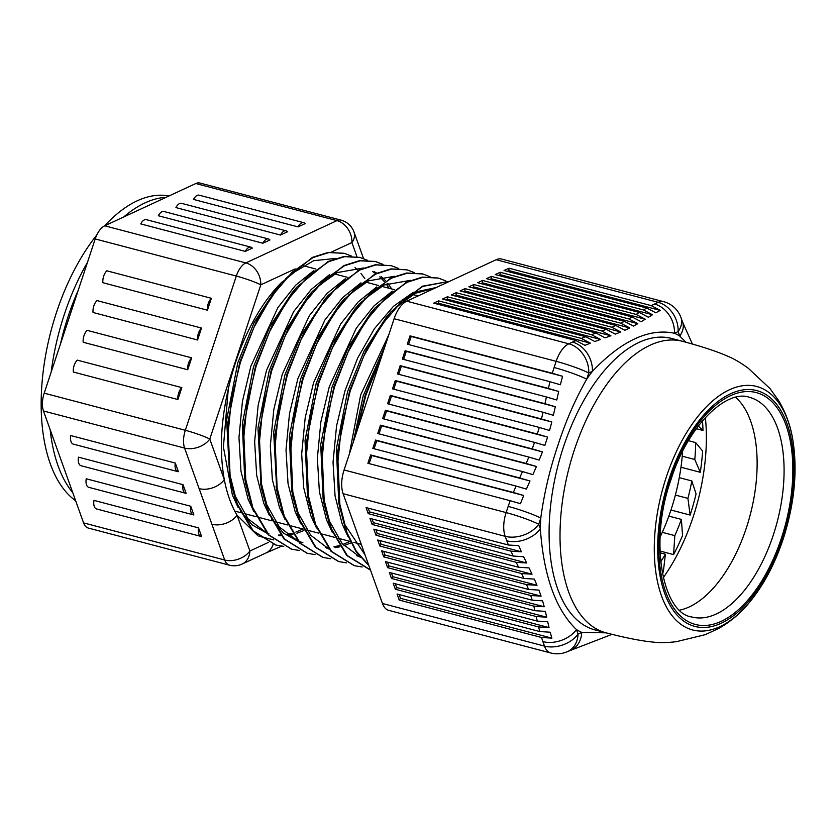 <?xml version="1.0" encoding="UTF-8"?>
<svg xmlns="http://www.w3.org/2000/svg" width="836" height="836" viewBox="0 0 836 836"><rect width="100%" height="100%" fill="white"/><g stroke="black" fill="none" stroke-linecap="round" stroke-linejoin="round"><path stroke-width="1.25" d="M303.917 530.526L296.947 533.284M292.903 534.423L288.033 535.343M281.209 535.761L279.558 535.698M266.433 532.731L248.052 518.811L235 495.706L232.554 488.537M229.701 477.523L226.629 419.839L237.8 362.719L254.332 322.142L276.549 288.399L281.021 283.132L312.413 257.383L328.287 252.378L344.045 253.287M238.093 507.358L232.387 495.016L223.411 447.041L228.27 389.116A140.605 72.418 -75.3 0 1 235.668 362.155A140.605 72.418 -75.3 0 1 281.951 282.056M303.008 529.021L295.86 532.072M292.14 533.253L286.873 534.434M280.656 535.061L278.325 535.061M268.899 533.744L267.426 533.326M266.768 533.117L252.19 524.924L240.225 510.942M673.565 554.592A140.605 72.418 104.7 0 0 682.542 535.542L681.392 519.407A127.365 65.595 104.7 0 1 674.83 535.636L673.565 554.592L659.959 551.008M662.331 573.423A140.605 72.418 104.7 0 0 663.324 571.939L665.383 554.184A127.365 65.595 104.7 0 1 660.67 561.907M696.273 428.701L702.992 430.467A140.605 72.418 104.7 0 0 702.47 420.78M680.974 467.23L700.275 472.298A140.605 72.418 104.7 0 0 702.595 451.053L695.657 442.589L688.446 440.687M670.953 510.023L690.128 515.07A140.605 72.418 104.7 0 0 696.074 493.888L691.821 480.951L679.281 477.649M353.105 442.735L363.252 395.7L385.49 344.808M349.302 454.23L360.64 395.02L388.844 334.651M365.029 554.864L344.766 524.569L342.321 517.4M368.864 565.564L355.99 551.467L346.397 532.563L338.789 503.073L336.396 448.702L347.567 391.582L364.099 351.005L386.305 317.262L390.788 311.995L422.18 286.246L449.695 281.272M347.86 536.221L342.154 523.89L335.069 495.988L333.041 462.266L336.553 425.973L344.954 390.893L357.651 358.09L374.34 328.799L393.474 306.3L412.984 292.527L436.193 287.542M360.515 557.466L342.143 543.557L329.091 520.452L326.636 513.283M369.805 569.734L346.679 555.428L330.722 528.436L324.41 505.738L323.104 498.956L320.71 444.574L331.892 387.455L348.424 346.888L370.63 313.134L375.103 307.878L406.495 282.119L422.368 277.124L438.127 278.022M332.174 532.104L326.468 519.762L319.394 491.871L317.366 458.149L320.867 421.856L329.279 386.775L356.314 328.161L373.964 305.924L392.303 291.116M359.616 556.379L357.965 556.316M354.119 565.606L331.004 551.311L315.036 524.318L308.735 501.621L307.429 494.828L305.035 440.457L316.207 383.337L332.738 342.76L354.945 309.017L359.428 303.75L390.82 278.001L406.693 272.996L422.452 273.905M359.052 555.679L356.732 555.679M316.499 527.976L310.793 515.634L303.708 487.743L301.681 454.021L305.192 417.728L313.594 382.648L340.628 324.034L358.278 301.796L376.618 286.988M329.154 549.221L310.783 535.301L297.731 512.207L295.275 505.038M338.444 561.489L315.318 547.183L299.351 520.191L293.049 497.493L291.743 490.711L289.35 436.329L300.532 379.21L317.063 338.632L339.27 304.889L343.742 299.622L375.134 273.874L391.008 268.868L406.766 269.777M300.814 523.858L295.108 511.517L288.033 483.616L286.006 449.893L289.507 413.611L297.909 378.52L324.953 319.916L342.603 297.668L360.943 282.861M350.953 542.898L343.983 545.657M339.949 546.796L335.069 547.716M328.255 548.134L326.604 548.071M276.737 489.896L273.675 432.202L284.846 375.092L301.378 334.515L325.8 298.233M350.044 541.394L342.906 544.445M339.186 545.626L333.909 546.807M327.691 547.434L325.371 547.434M285.139 519.731L279.433 507.389L272.348 479.498L270.321 445.776L273.821 409.483L282.234 374.403L309.268 315.789L326.918 293.551L345.258 278.743M302.872 542.679L298.525 541.268M297.794 540.976L279.412 527.056L266.36 503.951L263.915 496.793M261.062 485.768L257.99 428.084L269.171 370.965L285.693 330.387L307.909 296.644L312.382 291.377L343.774 265.629L359.647 260.623L375.103 261.449L382.71 264.375M300.26 541.989L298.786 541.571M298.128 541.373L283.55 533.169L271.585 519.198M269.453 515.603L263.748 503.272L256.673 475.37L254.646 441.648L258.146 405.355L266.548 370.275L293.593 311.671L311.243 289.423L329.583 274.616M291.398 549.116L268.283 534.81L252.315 507.818L246.014 485.12L244.697 478.338L242.315 423.956L253.486 366.837L270.018 326.27L292.224 292.516L296.707 287.26L328.099 261.501L343.962 256.506L359.731 257.404M253.778 511.486L248.073 499.144L240.987 471.253L238.96 437.531L242.461 401.238L250.873 366.158L277.907 307.543L295.557 285.306L313.897 270.498M395.616 307.429L415.607 293.206L434.929 288.138M364.256 299.183L384.236 284.961L410.476 280.353M348.581 295.056L368.561 280.844L394.801 276.235M317.22 286.811L337.201 272.588L363.441 267.99M374.152 271.637L376.712 273.132M381.247 276.507L385.626 280.791M387.81 283.373L391.729 288.963M372.751 271.627L375.761 273.571M379.763 276.82L384.309 281.596M386.232 284.041L389.116 288.274M682.249 456.195L694.8 459.497A127.365 65.595 104.7 0 0 695.657 442.589M675.373 495.079L687.923 498.371A127.365 65.595 104.7 0 0 691.821 480.951M357.317 429.976L365.854 395.25L382.324 354.37M355.969 434.072L365.227 395.094L383.578 350.566M368.697 565.105L356.293 551.164L347.013 532.72L339.52 503.021L337.399 467.125L341.182 428.481L350.169 391.133L363.733 356.199L381.561 325.016L401.97 301.075L422.797 286.403L449.58 281.335M340.095 509.866L337.566 451.9L349.552 390.966L367.15 347.87L390.788 311.995M370.421 569.891L347.306 555.595L331.338 528.603L323.835 498.904L321.724 462.998L325.497 424.364L334.494 387.005L348.058 352.081L365.875 320.899L386.295 296.947L407.122 282.286L422.985 277.28L438.44 278.106L445.766 280.886M324.41 505.738L321.891 447.772L333.867 386.838L351.475 343.753L375.103 307.878M362.145 566.975L354.433 565.69L331.62 551.467L315.653 524.475L308.16 494.776L306.039 458.87L309.811 420.236L318.809 382.888L332.373 347.954L350.2 316.771L370.609 292.819L391.436 278.158L407.31 273.163L422.765 273.978L430.08 276.758M308.735 501.621L306.206 443.644L318.192 382.721L335.79 339.625L359.428 303.75M346.459 562.858L338.758 561.562L315.945 547.35L299.978 520.358L292.475 490.659L290.364 454.753L294.136 416.109L303.134 378.76L316.698 343.836L334.515 312.643L354.934 288.702L375.761 274.041L391.624 269.035L407.08 269.861L414.405 272.63M293.049 497.493L290.531 439.527L302.507 378.593L320.115 335.497L343.742 299.622M330.784 558.73L323.072 557.445L300.26 543.222L284.292 516.23L276.8 486.531L274.678 450.625L278.451 411.991L287.448 374.632L301.012 339.709L318.829 308.526L339.249 284.574L360.076 269.913L375.949 264.907L391.405 265.733L398.72 268.513M322.759 557.361L299.643 543.055L283.676 516.063L277.374 493.376L274.845 435.399L286.832 374.476L304.429 331.38L328.067 295.505L359.459 269.746L375.333 264.751L391.091 265.66M315.099 554.613L307.387 553.317L284.585 539.095L268.617 512.102L261.114 482.403L259.003 446.508L262.776 407.863L271.773 370.515L285.337 335.581L303.154 304.398L323.563 280.457L344.39 265.785L360.264 260.79L375.719 261.616L383.034 264.385M307.084 553.233L283.958 538.938L267.99 511.945L261.689 489.248L259.17 431.282L271.146 370.348L288.754 327.252L312.382 291.377M299.424 550.485L291.712 549.2L268.899 534.977L252.932 507.985L245.439 478.286L243.318 442.38L247.09 403.746L256.088 366.387L269.652 331.464L287.469 300.281L307.888 276.329L328.715 261.668L344.589 256.662L360.044 257.488L367.359 260.268M246.014 485.12L243.485 427.154L255.471 366.231L273.069 323.135L296.707 287.26M283.738 546.357L276.026 545.072L253.224 530.85L237.257 503.857L229.754 474.158L227.632 438.252L231.415 399.618L240.402 362.27L253.977 327.336L271.794 296.153L292.203 272.202L313.03 257.54L328.903 252.545L344.359 253.371L351.674 256.14M275.723 544.988L252.597 530.693L236.63 503.7L230.328 481.003L227.81 423.026L239.786 362.103L257.394 319.007L281.021 283.132M690.128 515.07L687.923 498.371M700.275 472.298L694.8 459.497M702.992 430.467L698.248 426.036M269.913 239.963L262.88 243.234L158.338 215.74A9.144 4.713 -75.3 0 1 163.929 211.498L268.46 238.981A9.144 4.713 -75.3 0 1 269.913 239.963M287.5 231.802L280.468 235.062L175.926 207.579A9.144 4.713 -75.3 0 1 181.516 203.336L286.058 230.82A9.144 4.713 -75.3 0 1 287.5 231.802M305.088 223.64L298.055 226.901L193.513 199.417A9.144 4.713 -75.3 0 1 199.104 195.164L303.646 222.658A9.144 4.713 -75.3 0 1 305.088 223.64M257.864 535.698L237.079 515.248L249.891 550.997A18.915 12.968 160.3 0 1 224.706 560.015A18.915 9.739 -75.3 0 0 228.301 564.728A18.915 9.739 -75.3 0 0 229.398 565.167L88.282 528.049A18.915 9.739 -75.3 0 1 83.59 522.897L43.472 410.967A18.915 9.739 -75.3 0 1 44.203 393.171L95.21 238.95A18.915 9.739 -75.3 0 1 104.709 225.804L195.823 183.523A18.915 9.739 -75.3 0 1 199.909 183.021L341.036 220.14A18.915 9.739 -75.3 0 0 336.95 220.631A18.915 14.912 65.1 0 1 351.904 242.555L331.432 252.054M252.326 248.125L245.282 251.396L140.751 223.902A9.144 4.713 -75.3 0 1 146.342 219.659L250.873 247.153A9.144 4.713 -75.3 0 1 252.326 248.125M191.674 357.839L87.132 330.356A9.144 4.713 -75.3 0 0 83.192 342.258L187.734 369.752A9.144 4.713 -75.3 0 1 191.674 357.839L187.734 369.752M201.518 328.067L197.578 339.98L93.047 312.486A9.144 4.713 -75.3 0 1 96.976 300.584L201.518 328.067A9.144 4.713 -75.3 0 0 197.578 339.98M211.362 298.295L207.422 310.208L102.891 282.714A9.144 4.713 -75.3 0 1 106.83 270.812L211.362 298.295A9.144 4.713 -75.3 0 0 207.422 310.208M181.83 387.611L77.288 360.128A9.144 4.713 -75.3 0 0 73.349 372.03L177.89 399.524A9.144 4.713 -75.3 0 1 181.83 387.611L177.89 399.524M190.775 506.271L86.233 478.777A9.144 4.713 -75.3 0 0 88.783 487.336L193.325 514.83A9.144 4.713 -75.3 0 1 190.775 506.271L193.868 514.913A9.144 4.713 -75.3 0 1 193.325 514.83M183.032 484.661L186.125 493.303A9.144 4.713 -75.3 0 1 185.582 493.219A9.144 4.713 -75.3 0 1 183.032 484.661L78.49 457.167A9.144 4.713 -75.3 0 0 81.04 465.736L185.582 493.219M175.288 463.05L178.381 471.692A9.144 4.713 -75.3 0 1 177.838 471.619A9.144 4.713 -75.3 0 1 175.288 463.05L70.746 435.556A9.144 4.713 -75.3 0 0 73.296 444.125L177.838 471.619M44.203 393.171L185.331 430.279A18.915 1.944 -161.7 0 1 209.784 439.057A18.915 12.968 160.3 0 1 184.599 448.075A18.915 9.739 -75.3 0 1 185.331 430.279L236.327 276.058A18.915 9.739 -75.3 0 1 245.836 262.922A18.915 14.912 65.1 0 1 260.79 284.846L209.784 439.057L224.309 479.613C226.964 493.616 231.227 505.487 237.079 515.248A18.915 12.968 160.3 0 1 211.895 524.256L184.599 448.075L43.472 410.967M198.519 527.871L93.977 500.388A9.144 4.713 -75.3 0 0 96.527 508.946L201.068 536.44A9.144 4.713 -75.3 0 1 198.519 527.871L201.612 536.524A9.144 4.713 -75.3 0 1 201.068 536.44M285.849 278.566L290.677 274.292L313.699 260.675L335.696 258.428M355.028 267.583L358.111 270.425M360.974 273.518L364.757 278.44M199.125 488.632A18.915 12.968 160.3 0 0 224.309 479.613C219.398 452.349 220.714 422.18 228.27 389.116M273.612 539.878L258.899 536.2M668.842 516.105L681.392 519.407M662.29 532.333L674.83 535.636M660.022 552.774L665.383 554.184M341.036 220.14A18.915 18.915 0 0 1 354.025 232.053A18.915 12.968 160.3 0 1 351.904 242.555L356.993 256.777M268.408 542.397L249.891 550.997A18.915 14.912 65.1 0 1 242.179 564.028A18.915 18.915 0 0 1 229.398 565.167M273.132 544.246A18.915 14.912 65.1 0 1 266.109 552.92L242.179 564.028M298.055 226.901A9.144 4.713 -75.3 0 1 303.646 222.658M280.468 235.062A9.144 4.713 -75.3 0 1 286.058 230.82M262.88 243.234A9.144 4.713 -75.3 0 1 268.46 238.981M245.282 251.396A9.144 4.713 -75.3 0 1 250.873 247.153M682.636 451.346A127.365 65.595 -75.3 0 1 660.106 537.046M78.176 290.447A152.58 78.584 104.7 0 0 60.443 344.045M166.092 197.317A160.784 82.806 104.7 0 0 145.527 202.657A160.784 82.806 104.7 0 0 123.676 217.005M87.456 262.399A160.784 82.806 104.7 0 0 51.174 372.104M50.15 429.61A160.784 82.806 104.7 0 0 72.784 492.759M169.029 195.958A160.784 82.806 104.7 0 0 137.689 200.598A160.784 82.806 104.7 0 0 104.573 225.877M96.809 234.947A160.784 82.806 104.7 0 0 75.648 500.754M685.896 342.217L679.731 336.051L678.121 331.558A25.216 19.886 -114.9 0 0 658.183 302.329A25.216 12.989 -75.3 0 1 663.627 301.671A25.216 25.216 0 0 1 680.953 317.555A25.216 17.284 160.3 0 1 678.121 331.558L674.464 333.25C649.07 327.942 621.712 340.639 592.41 371.341L588.753 373.034L586.705 379.22C575.314 399.138 565.721 421.166 557.925 445.316C549.806 469.236 544.09 493.501 540.777 518.111A25.216 2.602 -161.7 0 0 508.173 506.397L510.159 500.691L367.892 463.28L370.651 454.941L371.821 455.568L369.157 463.614M735.638 397.351A113.55 58.478 -75.3 0 1 746.329 528.018A113.55 58.478 -75.3 0 1 679.689 610.134M705.365 417.498A139.978 72.095 -75.3 0 1 693.034 517.285A139.978 72.095 -75.3 0 1 663.241 577.697M611.983 634.357L567.78 651.463A25.216 19.886 -114.9 0 0 578.073 634.085A25.216 17.284 160.3 0 1 544.497 646.103A25.216 12.989 -75.3 0 0 549.283 652.404A25.216 12.989 -75.3 0 0 550.746 652.979L388.719 610.364A25.216 12.989 -75.3 0 1 382.46 603.498L343.115 493.71A25.216 12.989 -75.3 0 1 344.087 469.978L394.111 318.715A25.216 12.989 -75.3 0 1 406.787 301.19L496.156 259.714A25.216 12.989 -75.3 0 1 501.6 259.055L663.627 301.671M510.159 500.691L520.452 503.711L523.681 495.497L513.367 492.477L516.063 486.061L526.398 489.091L529.993 480.982L519.647 477.941L522.51 471.577L532.856 474.618L536.461 466.498L526.116 463.468L528.864 457.073L539.189 460.093L542.459 451.9L532.166 448.88L534.559 442.39L544.842 445.41L547.601 437.071L537.318 434.051L539.251 427.436L549.555 430.467L551.791 421.992L541.467 418.961L543.055 412.263L553.39 415.293L555.303 406.735L544.957 403.694L546.43 396.964L556.776 400.005L558.699 391.447L548.364 388.416L549.994 381.728L560.308 384.748L562.597 376.294L552.303 373.274L554.101 367.516A25.216 2.602 -161.7 0 1 586.705 379.22A157.001 80.862 -75.3 0 1 592.41 371.341A25.216 19.886 -114.9 0 0 572.472 342.102L575.962 340.565L584.981 345.331L590.373 343.168L581.333 338.392L438.618 300.866L438.524 303.238L436.894 303.99M581.333 338.392L585.733 336.741L442.484 299.069L447.406 296.78L447.312 299.152L445.692 299.905M585.733 336.741L594.804 341.516L600.562 339.458L591.48 334.672L447.406 296.78M591.48 334.672L596.047 333.052L451.283 294.983L456.205 292.694L456.111 295.077L454.481 295.829M596.047 333.052L605.128 337.838L610.897 335.779L601.826 330.993L456.205 292.694M601.826 330.993L606.278 329.353L460.072 290.907L465.004 288.619L464.9 290.991L463.28 291.743M606.278 329.353L615.327 334.128L620.772 331.976L611.743 327.21L465.004 288.619M611.743 327.21L615.839 325.476L468.871 286.821L473.793 284.533L473.698 286.905L472.068 287.668M615.839 325.476L624.858 330.241L629.79 327.952L620.772 323.187L473.793 284.533M620.772 323.187L624.408 321.327L477.669 282.735L482.591 280.457L482.497 282.829L480.867 283.582M624.408 321.327L633.437 326.103L637.847 323.678L628.797 318.903L482.591 280.457M628.797 318.903L632.079 316.948L486.458 278.66L491.38 276.371L491.286 278.743L489.666 279.496M632.079 316.948L641.149 321.735L645.235 319.227L636.154 314.44L491.38 276.371M636.154 314.44L639.331 312.465L495.257 274.574L500.179 272.285L500.085 274.668L498.455 275.42M639.331 312.465L648.412 317.252L652.498 314.744L643.427 309.957L500.179 272.285M643.427 309.957L646.761 308.024L504.045 270.498L508.978 268.21L508.873 270.582L507.253 271.334M646.761 308.024L655.811 312.8L660.262 310.396L651.244 305.621L508.978 268.21M651.244 305.621L658.183 302.329L496.156 259.714M575.962 340.565L433.696 303.144L438.618 300.866M513.367 492.477L370.651 454.941M516.063 486.061L372.814 448.399L375.573 440.06L376.743 440.676L374.079 448.723M519.647 477.941L375.573 440.06M522.51 471.577L377.736 433.508L380.495 425.169L381.665 425.796L379.001 433.842M526.116 463.468L380.495 425.169M528.864 457.073L382.658 418.627L385.417 410.288L386.587 410.904L383.933 418.951M532.166 448.88L385.417 410.288M534.559 442.39L387.59 403.736L390.339 395.397L391.509 396.024L388.855 404.07M537.318 434.051L390.339 395.397M539.251 427.436L392.512 388.855L395.271 380.516L396.431 381.132L393.777 389.179M541.467 418.961L395.271 380.516M543.055 412.263L397.434 373.964L400.193 365.625L401.364 366.252L398.699 374.298M544.957 403.694L400.193 365.625M546.43 396.964L402.356 359.083L405.115 350.744L406.286 351.36L403.621 359.407M548.364 388.416L405.115 350.744M549.994 381.728L407.278 344.192L410.037 335.853L411.207 336.48L408.543 344.526M552.303 373.274L410.037 335.853M539.774 631.546L397.058 594.02L399.221 600.07L541.488 637.481L551.875 638.129L550.182 632.204L539.774 631.546L538.603 626.937L395.355 589.265L393.181 583.214L537.255 621.096L536.252 616.529L391.478 578.46L389.315 572.409L534.935 610.698L533.807 606.1L387.611 567.654L385.438 561.604L532.187 600.196L530.714 595.504L383.734 556.849L381.571 550.799L528.54 589.453L526.607 584.636L379.868 546.044L377.694 539.993L523.9 578.439L521.612 573.538L375.991 535.239L373.828 529.188L518.592 567.257L516.199 562.325L372.125 524.433L369.951 518.383L513.199 556.055L510.963 551.164L368.248 513.638L366.084 507.588L508.351 544.999L505.153 536.315L343.115 493.71M506.762 540.808A25.216 17.284 160.3 0 0 540.338 528.791A157.001 80.862 -75.3 0 1 540.777 518.111L538.729 524.297L540.338 528.791C543.693 576.025 555.731 609.622 576.464 629.592A25.216 17.284 160.3 0 1 542.888 641.609L541.488 637.481M571.437 649.76A25.216 19.886 -114.9 0 0 581.731 632.382L606.006 632.831M680.953 317.555L682.563 322.038A25.216 17.284 160.3 0 1 682.573 322.048A25.216 17.284 160.3 0 1 679.731 336.051A157.001 80.862 -75.3 0 0 674.464 333.25A25.216 19.886 -114.9 0 0 654.525 304.022M554.101 367.516L556.149 361.33A25.216 2.602 -161.7 0 1 588.753 373.034A25.216 19.886 -114.9 0 0 568.814 343.805L406.787 301.19M508.173 506.397L506.125 512.583A25.216 2.602 -161.7 0 1 538.729 524.297A25.216 17.284 160.3 0 1 505.153 536.315A25.216 12.989 -75.3 0 1 506.125 512.583L344.087 469.978M510.963 551.164L521.371 551.812L518.738 545.647L508.351 544.999M516.199 562.325L526.638 562.983L523.629 556.713L513.199 556.055M521.612 573.538L532.051 574.196L529.042 567.926L518.592 567.257M526.607 584.636L537.005 585.284L534.319 579.097L523.9 578.439M530.714 595.504L541.091 596.141L538.927 590.091L528.54 589.453M533.807 606.1L544.226 606.758L542.585 600.844L532.187 600.196M536.252 616.529L546.692 617.187L545.365 611.356L534.935 610.698M538.603 626.937L549.033 627.596L547.705 621.765L537.255 621.096M541.091 596.141L384.999 555.094L383.734 556.849M383.661 551.352L384.999 555.094M537.005 585.284L381.132 544.299L379.868 546.044M379.784 540.547L381.132 544.299M532.051 574.196L377.255 533.493L375.991 535.239M375.918 529.742L377.255 533.493M526.638 562.983L373.389 522.688L372.125 524.433M372.041 518.937L373.389 522.688M521.371 551.812L369.512 511.883L368.248 513.638M368.174 508.131L369.512 511.883M544.226 606.758L388.876 565.899L387.611 567.654M387.528 562.158L388.876 565.899M546.692 617.187L392.742 576.704L391.478 578.46M391.405 572.963L392.742 576.704M549.033 627.596L396.619 587.509L395.355 589.265M395.271 583.758L396.619 587.509M551.875 638.129L400.486 598.315L399.221 600.07M399.148 594.563L400.486 598.315M547.601 437.071L391.509 396.024M551.791 421.992L396.431 381.132M555.303 406.735L401.364 366.252M558.699 391.447L406.286 351.36M562.597 376.294L411.207 336.48M542.459 451.9L386.587 410.904M536.461 466.498L381.665 425.796M529.993 480.982L376.743 440.676M523.681 495.497L371.821 455.568M629.79 327.952L473.698 286.905M637.847 323.678L482.497 282.829M645.235 319.227L491.286 278.743M652.498 314.744L500.085 274.668M660.262 310.396L508.873 270.582M620.772 331.976L464.9 290.991M610.897 335.779L456.111 295.077M600.562 339.458L447.312 299.152M590.373 343.168L438.524 303.238M195.823 183.523L336.95 220.631L245.836 262.922L104.709 225.804M295.108 268.91L260.79 284.846A18.915 1.944 18.3 0 0 236.327 276.058L95.21 238.95M211.895 524.256L224.706 560.015L83.59 522.897M682.573 341.328L671.653 338.455A150.689 77.612 104.7 0 0 563.412 447.093A150.689 77.612 104.7 0 0 595.002 629.926L605.922 632.8A150.689 77.612 -75.3 0 1 574.342 449.967A150.689 77.612 -75.3 0 1 682.573 341.328C702.386 346.637 717.633 351.695 728.302 356.491C734.196 358.895 740.832 362.793 748.21 368.206L769.977 388.562L778.63 400.59C785.526 412.148 790.145 424.583 792.476 437.876A125.891 64.832 -75.3 0 0 735.889 387.277A125.891 64.832 -75.3 0 0 666.261 477.22A125.891 64.832 -75.3 0 0 669.322 611.847A125.891 64.832 -75.3 0 0 749.108 602.808C763.331 585.691 774.679 564.467 783.154 539.136C794.754 502.938 797.868 469.184 792.476 437.876M669.281 478.505A121.899 62.784 104.7 0 0 687.767 623.635A121.899 62.784 104.7 0 0 782.391 538.541A121.899 62.784 104.7 0 0 763.916 393.401A121.899 62.784 104.7 0 0 669.281 478.505M691.738 616.958A113.55 58.478 104.7 0 0 773.29 535.103A113.55 58.478 104.7 0 0 749.495 397.33C727.08 388.897 688.007 424.96 670.995 479.613C648.328 542.94 663.272 613.415 691.738 616.958M781.441 538.029A119.851 61.728 -75.3 0 1 688.404 621.712A119.851 61.728 -75.3 0 1 670.232 479.007A119.851 61.728 -75.3 0 1 763.268 395.334A119.851 61.728 -75.3 0 1 781.441 538.029M576.464 629.592L578.073 634.085L581.731 632.382A157.001 80.862 -75.3 0 1 576.464 629.592M542.888 641.609L544.497 646.103L382.46 603.498M394.111 318.715L556.149 361.33A25.216 12.989 -75.3 0 1 568.814 343.805L572.472 342.102M370.118 569.818L369.491 569.65M354.433 565.69L353.816 565.523M338.758 561.562L338.131 561.405M323.072 557.445L322.456 557.278M307.387 553.317L306.77 553.16M291.712 549.2L291.095 549.033M276.026 545.072L275.41 544.905M438.44 278.106L437.824 277.939M422.765 273.978L422.138 273.821M407.08 269.861L406.463 269.694M391.405 265.733L390.778 265.576M375.719 261.616L375.103 261.449M360.044 257.488L359.417 257.321M344.359 253.36L343.742 253.203M418.157 295.913L412.984 294.554M394.247 289.632L381.624 286.309M378.562 285.504L365.949 282.181M347.201 277.259L334.588 273.936M315.841 269.014L302.977 265.629M361.267 544.34L353.847 542.386M350.221 541.435L338.162 538.269M334.546 537.318L322.487 534.141M318.861 533.19L306.802 530.024M303.186 529.073L291.127 525.896M287.5 524.945L275.441 521.769M271.825 520.818L259.766 517.651M256.14 516.7L244.081 513.523M240.465 512.572L234.738 511.068M229.022 474.211L230.328 481.003M260.383 482.456L261.689 489.248M323.584 300.772L328.067 295.505M276.068 486.583L277.374 493.376M354.025 232.053L363.545 258.596M266.109 552.92L281.701 546.159M605.922 632.8C625.788 637.931 641.546 641.024 653.198 642.1C659.51 642.905 667.212 642.769 676.293 641.693L705.25 634.67L718.709 628.463C730.403 621.785 740.529 613.237 749.108 602.808M682.573 322.048L692.386 344.014M550.746 652.979A25.216 25.216 0 0 0 567.78 651.463"/></g></svg>
